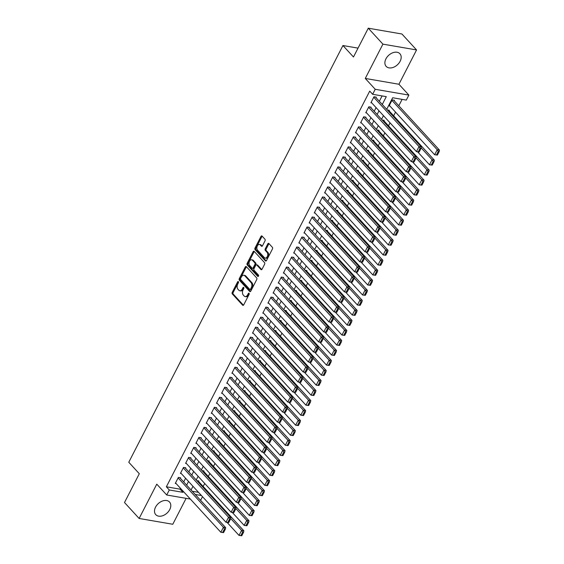 <?xml version="1.0" encoding="UTF-8"?>
<svg xmlns="http://www.w3.org/2000/svg" width="564" height="564" viewBox="0 0 564 564"><rect width="100%" height="100%" fill="white"/><g stroke="black" fill="none" stroke-linecap="round" stroke-linejoin="round"><path stroke-width="0.85" d="M238.368 281.626A0.825 0.522 -80.2 0 0 237.613 281.88L232.248 292.328A1.177 0.747 -80.2 0 0 232.312 293.936L242.654 305.202A1.177 0.747 -80.2 0 0 242.957 305.371A1.177 0.747 -80.2 0 0 243.733 304.842L249.105 294.394A0.825 0.522 -80.2 0 0 248.301 293.52L247.603 294.866A3.765 2.397 -80.2 0 1 245.128 296.572A3.765 2.397 -80.2 0 1 244.149 296.015L243.288 295.078A3.765 2.397 -80.2 0 1 243.063 289.924L243.761 288.571A0.825 0.522 -80.2 0 0 242.957 287.696L242.259 289.05A3.765 2.397 -80.2 0 1 239.785 290.756A3.765 2.397 -80.2 0 1 238.805 290.192L237.945 289.254A3.765 2.397 -80.2 0 1 237.726 284.108L238.417 282.754A0.825 0.522 -80.2 0 0 238.368 281.626M238.537 282.007A0.825 0.522 -80.2 0 0 238.523 282.035L233.158 292.483A1.177 0.747 -80.2 0 0 233.221 294.091L243.436 305.223M249.225 293.647A0.825 0.522 -80.2 0 0 249.21 293.675L248.512 295.028L247.603 294.866M243.881 287.83A0.825 0.522 -80.2 0 0 243.867 287.851L243.169 289.205L242.259 289.05M385.945 58.839A9.341 6.458 137.5 0 0 386.157 66.383A9.341 6.458 137.5 0 0 400.13 61.286A9.341 6.458 137.5 0 0 399.918 53.749A9.341 6.458 137.5 0 0 385.945 58.839M155.558 507.121A9.341 6.458 137.5 0 0 155.77 514.664A9.341 6.458 137.5 0 0 169.743 509.567A9.341 6.458 137.5 0 0 169.531 502.023A9.341 6.458 137.5 0 0 155.558 507.121M265.024 240.835A1.177 0.747 -80.2 0 0 264.953 239.228L262.056 236.069A1.177 0.747 -80.2 0 0 261.745 235.893A1.177 0.747 -80.2 0 0 260.977 236.429L255.013 248.026A1.177 0.747 -80.2 0 0 255.083 249.641L265.418 260.899A1.177 0.747 -80.2 0 0 265.722 261.076A1.177 0.747 -80.2 0 0 266.497 260.547L272.461 248.943A1.177 0.747 -80.2 0 0 272.391 247.335L268.887 243.514A1.177 0.747 -80.2 0 0 268.584 243.338A1.177 0.747 -80.2 0 0 267.808 243.874L265.256 248.837A1.177 0.747 -80.2 0 0 265.327 250.444L267.061 252.341A3.144 2.002 -80.2 0 1 267.512 256.007A3.144 2.002 -80.2 0 1 265.179 258.072A3.144 2.002 -80.2 0 1 264.361 257.6L257.558 250.183A3.144 2.002 -80.2 0 1 257.106 246.517A3.144 2.002 -80.2 0 1 259.44 244.459A3.144 2.002 -80.2 0 1 260.258 244.924L261.393 246.158A1.177 0.747 -80.2 0 0 261.696 246.334A1.177 0.747 -80.2 0 0 262.471 245.805L265.024 240.835M368.278 28.2L401.928 34.002L416.556 49.942L382.907 44.14L368.278 28.2L353.473 56.999L342.94 45.522L128.775 462.247L139.308 473.725L124.503 502.524L139.132 518.464L156.771 484.152L166.718 494.995L169.292 489.982L166.366 486.795L369.723 91.107L372.649 94.294L375.222 89.288L408.872 95.09L406.299 100.096L392.657 97.748L386.714 109.303M382.907 44.14L365.275 78.445L375.222 89.288M246.341 266.645A1.177 0.747 -80.2 0 0 246.031 266.476A1.177 0.747 -80.2 0 0 245.255 267.005L239.298 278.609A1.177 0.747 -80.2 0 0 239.362 280.216L249.704 291.482A1.177 0.747 -80.2 0 0 250.007 291.659A1.177 0.747 -80.2 0 0 250.783 291.123L256.747 279.518A1.177 0.747 -80.2 0 0 256.676 277.911L246.341 266.645M247.152 263.317L253.116 251.713A1.177 0.747 -80.2 0 1 253.892 251.184A1.177 0.747 -80.2 0 1 254.195 251.361L264.537 262.62A1.177 0.747 -80.2 0 1 264.608 264.234L262.056 269.197A1.177 0.747 -80.2 0 1 261.28 269.733A1.177 0.747 -80.2 0 1 260.97 269.557L256.782 264.988A1.177 0.747 -80.2 0 0 256.472 264.812A1.177 0.747 -80.2 0 0 255.696 265.341L254.004 268.64A1.177 0.747 -80.2 0 0 254.075 270.248L258.439 274.999A0.825 0.522 -80.2 0 1 257.734 276.381L247.222 264.925A1.177 0.747 -80.2 0 1 247.152 263.317L248.061 263.473L254.026 251.875L253.116 251.713M139.132 518.464L172.781 524.266L186.113 498.336M394.201 100.78L394.462 100.279L392.184 99.891L389.097 105.898L389.95 106.046M389.054 110.798L389.308 110.297L387.313 109.952M383.908 120.816L384.162 120.315L382.159 119.97M378.754 130.834L379.015 130.333L377.013 129.988M373.608 140.852L373.869 140.351L371.866 140.006M368.461 150.87L368.715 150.369L366.72 150.024M363.315 160.888L363.569 160.387L361.566 160.042M358.161 170.906L358.422 170.406L356.42 170.06M353.015 180.924L353.276 180.424L351.273 180.078M347.868 190.942L348.122 190.442L346.127 190.096M342.722 200.96L342.975 200.46L340.973 200.114M337.568 210.971L337.829 210.471L335.827 210.125M332.422 220.989L332.682 220.489L330.68 220.143M327.275 231.007L327.529 230.507L325.534 230.161M322.129 241.025L322.382 240.525L320.38 240.179M316.975 251.043L317.236 250.543L315.234 250.197M311.829 261.061L312.089 260.561L310.087 260.216M306.682 271.08L306.936 270.579L304.941 270.234M301.536 281.098L301.789 280.597L299.787 280.252M296.382 291.116L296.643 290.615L294.641 290.27M291.236 301.134L291.496 300.633L289.494 300.288M286.089 311.152L286.343 310.651L284.348 310.306M280.942 321.17L281.196 320.662L279.194 320.324M275.789 331.181L276.05 330.68L274.048 330.335M270.642 341.199L270.903 340.698L268.901 340.353M265.496 351.217L265.75 350.716L263.755 350.371M260.349 361.235L260.603 360.734L258.601 360.389M255.196 371.253L255.457 370.752L253.455 370.407M250.049 381.271L250.31 380.77L248.308 380.425M244.903 391.289L245.157 390.789L243.162 390.443M239.756 401.307L240.01 400.807L238.008 400.461M234.603 411.325L234.864 410.825L232.862 410.479M229.456 421.343L229.717 420.843L227.715 420.497M224.31 431.361L224.564 430.861L222.568 430.515M219.163 441.372L219.417 440.872L217.415 440.533M214.01 451.39L214.271 450.89L212.268 450.544M208.863 461.408L209.124 460.908L207.122 460.562M203.717 471.426L203.971 470.926L201.975 470.58M180.381 478.307L180.635 477.807L178.365 477.419L175.277 483.426L176.123 483.574M185.528 468.289L185.782 467.789L183.511 467.401L180.424 473.407L181.277 473.556M190.674 458.271L190.935 457.771L188.658 457.383L185.57 463.389L186.423 463.537M195.821 448.253L196.082 447.753L193.804 447.365L190.717 453.371L191.57 453.519M200.974 438.242L201.228 437.734L198.958 437.347L195.87 443.353L196.716 443.501M206.121 428.224L206.375 427.724L204.105 427.329L201.017 433.335L201.87 433.483M211.267 418.206L211.528 417.705L209.251 417.311L206.163 423.324L207.016 423.465M216.414 408.188L216.675 407.687L214.398 407.293L211.31 413.306L212.163 413.447M221.567 398.17L221.821 397.669L219.551 397.275L216.463 403.288L217.309 403.436M226.714 388.152L226.968 387.651L224.698 387.256L221.61 393.27L222.463 393.418M231.86 378.134L232.121 377.633L229.844 377.238L226.756 383.252L227.609 383.4M237.007 368.116L237.268 367.615L234.991 367.22L231.903 373.234L232.756 373.382M242.16 358.098L242.414 357.597L240.144 357.209L237.056 363.216L237.902 363.364M247.307 348.08L247.561 347.579L245.291 347.191L242.203 353.198L243.056 353.346M252.453 338.062L252.714 337.561L250.437 337.173L247.349 343.18L248.202 343.328M257.6 328.044L257.861 327.543L255.584 327.155L252.496 333.162L253.349 333.31M262.753 318.033L263.007 317.532L260.737 317.137L257.649 323.144L258.495 323.292M267.9 308.014L268.154 307.514L265.884 307.119L262.796 313.133L263.649 313.274M273.046 297.996L273.307 297.496L271.03 297.101L267.942 303.115L268.795 303.256M278.193 287.978L278.454 287.478L276.177 287.083L273.089 293.097L273.942 293.245M283.347 277.96L283.6 277.46L281.33 277.065L278.242 283.079L279.088 283.227M288.493 267.942L288.747 267.442L286.477 267.047L283.389 273.061L284.242 273.209M293.64 257.924L293.9 257.424L291.623 257.029L288.535 263.043L289.388 263.191M298.786 247.906L299.047 247.406L296.77 247.011L293.682 253.024L294.535 253.173M303.94 237.888L304.193 237.388L301.923 237L298.835 243.006L299.681 243.154M309.086 227.87L309.34 227.37L307.07 226.982L303.982 232.988L304.835 233.136M314.233 217.852L314.493 217.351L312.216 216.964L309.128 222.97L309.981 223.118M319.379 207.834L319.64 207.333L317.363 206.946L314.275 212.952L315.128 213.1M324.533 197.823L324.786 197.322L322.516 196.928L319.428 202.934L320.274 203.082M329.679 187.805L329.933 187.304L327.663 186.91L324.575 192.923L325.428 193.064M334.826 177.787L335.087 177.286L332.809 176.892L329.721 182.905L330.574 183.046M339.972 167.769L340.233 167.268L337.956 166.873L334.868 172.887L335.721 173.035M345.126 157.751L345.379 157.25L343.109 156.855L340.022 162.869L340.868 163.017M350.272 147.733L350.526 147.232L348.256 146.837L345.168 152.851L346.021 152.999M355.419 137.715L355.68 137.214L353.402 136.819L350.314 142.833L351.168 142.981M360.565 127.697L360.826 127.196L358.549 126.808L355.461 132.815L356.314 132.963M365.719 117.679L365.973 117.178L363.702 116.79L360.615 122.797L361.461 122.945M370.865 107.661L371.119 107.16L368.849 106.772L365.761 112.779L366.614 112.927M166.366 486.795L180.008 489.15L180.452 488.283M183.709 481.938L185.598 478.265M188.862 471.92L190.745 468.247M194.009 461.902L195.898 458.229M199.155 451.884L201.045 448.211M204.302 441.866L206.191 438.2M209.456 431.855L211.338 428.182M214.602 421.837L216.491 418.164M219.748 411.819L221.638 408.146M224.895 401.801L226.784 398.128M230.049 391.783L231.931 388.11M235.195 381.765L237.084 378.091M240.342 371.746L242.231 368.073M245.488 361.728L247.377 358.055M250.642 351.71L252.524 348.037M255.788 341.692L257.678 338.019M260.935 331.674L262.824 328.008M266.081 321.656L267.971 317.99M271.235 311.645L273.117 307.972M276.381 301.627L278.271 297.954M281.528 291.609L283.417 287.936M286.674 281.591L288.564 277.918M291.828 271.573L293.71 267.9M296.974 261.555L298.864 257.882M302.121 251.537L304.01 247.864M307.267 241.519L309.157 237.846M312.421 231.501L314.303 227.828M317.567 221.483L319.457 217.81M322.714 211.465L324.603 207.799M327.86 201.454L329.75 197.781M333.014 191.436L334.896 187.763M338.16 181.418L340.05 177.745M343.307 171.4L345.196 167.727M348.453 161.382L350.343 157.708M353.607 151.363L355.489 147.69M358.753 141.345L360.643 137.672M363.9 131.327L365.789 127.654M369.046 121.309L370.936 117.636M374.2 111.291L376.082 107.618M379.346 101.273L382.096 95.922M376.012 97.642L376.273 97.142L373.995 96.754L370.908 102.761L371.761 102.909M203.167 486.457L204.711 483.461M208.32 476.439L209.857 473.443M213.467 466.421L215.004 463.425M218.613 456.41L220.157 453.407M223.76 446.392L225.304 443.389M228.913 436.374L230.45 433.378M234.06 426.356L235.597 423.36M239.207 416.338L240.75 413.341M244.353 406.32L245.897 403.323M249.507 396.302L251.043 393.305M254.653 386.284L256.19 383.287M259.8 376.266L261.343 373.269M264.946 366.248L266.49 363.251M270.1 356.229L271.637 353.233M275.246 346.211L276.783 343.215M280.393 336.2L281.937 333.197M285.539 326.182L287.083 323.179M290.693 316.164L292.23 313.168M295.839 306.146L297.376 303.15M300.986 296.128L302.53 293.132M306.132 286.11L307.676 283.114M311.286 276.092L312.823 273.096M316.432 266.074L317.969 263.078M321.579 256.056L323.123 253.06M326.725 246.038L328.269 243.042M331.879 236.02L333.416 233.024M337.025 226.002L338.562 223.006M342.172 215.991L343.716 212.988M347.318 205.973L348.862 202.977M352.472 195.955L354.009 192.958M357.618 185.937L359.155 182.94M362.765 175.919L364.309 172.922M367.911 165.901L369.455 162.904M373.065 155.883L374.602 152.886M378.211 145.864L379.748 142.868M383.358 135.846L384.902 132.85M388.504 125.828L390.048 122.832M393.658 115.81L395.54 112.144M398.804 105.799L402.104 99.377M192.275 491.265L198.521 492.344M198.57 481.444L198.824 480.944L196.822 480.599M358.034 48.13L342.94 45.522M365.275 78.445L398.924 84.255L416.556 49.942M398.924 84.255L408.872 95.09M202.49 496.665L200.601 500.339M382.272 104.467L386.291 96.648L372.649 94.294M169.292 489.982L182.933 492.337L183.378 491.47M186.635 485.125L188.524 481.452M191.788 475.107L193.671 471.433M196.935 465.089L198.824 461.422M202.081 455.077L203.971 451.404M207.228 445.059L209.117 441.386M212.381 435.041L214.264 431.368M217.528 425.023L219.417 421.35M222.674 415.005L224.564 411.332M227.821 404.987L229.71 401.314M232.974 394.969L234.857 391.296M238.121 384.951L240.01 381.278M243.267 374.933L245.157 371.26M248.414 364.915L250.303 361.242M253.567 354.897L255.45 351.224M258.714 344.879L260.603 341.213M263.86 334.868L265.75 331.195M269.007 324.85L270.896 321.177M274.16 314.832L276.043 311.159M279.307 304.814L281.196 301.141M284.453 294.796L286.343 291.123M289.6 284.778L291.489 281.105M294.753 274.76L296.636 271.087M299.9 264.742L301.789 261.069M305.046 254.724L306.936 251.05M310.193 244.706L312.082 241.032M315.346 234.687L317.229 231.021M320.493 224.669L322.382 221.003M325.639 214.658L327.529 210.985M330.786 204.64L332.675 200.967M335.94 194.622L337.822 190.949M341.086 184.604L342.975 180.931M346.233 174.586L348.122 170.913M351.379 164.568L353.268 160.895M356.533 154.55L358.415 150.877M361.679 144.532L363.569 140.859M366.826 134.514L368.715 130.841M371.972 124.496L373.861 120.823M377.126 114.478L379.008 110.812M190.35 499.069L166.718 494.995M195.2 494.452L201.447 495.53M383.449 115.648L381.567 119.321M378.303 125.666L376.421 129.339M373.156 135.684L371.267 139.357M368.01 145.702L366.121 149.375M362.856 155.72L360.974 159.393M357.71 165.738L355.828 169.411M352.563 175.756L350.674 179.422M347.417 185.775L345.528 189.441M342.263 195.786L340.381 199.459M337.117 205.804L335.235 209.477M331.97 215.822L330.081 219.495M326.824 225.84L324.934 229.513M321.67 235.858L319.788 239.531M316.524 245.876L314.642 249.549M311.377 255.894L309.488 259.567M306.231 265.912L304.341 269.585M301.077 275.93L299.195 279.603M295.931 285.948L294.048 289.621M290.784 295.966L288.895 299.632M285.638 305.984L283.748 309.65M280.484 315.995L278.602 319.668M275.338 326.013L273.455 329.686M270.191 336.031L268.302 339.704M265.045 346.049L263.155 349.722M259.891 356.067L258.009 359.74M254.745 366.085L252.862 369.758M249.598 376.103L247.709 379.776M244.452 386.121L242.562 389.794M239.298 396.139L237.416 399.813M234.152 406.158L232.269 409.831M229.005 416.176L227.116 419.842M223.859 426.187L221.969 429.86M218.705 436.205L216.823 439.878M213.559 446.223L211.676 449.896M208.412 456.241L206.523 459.914M203.266 466.259L201.376 469.932M198.112 476.277L196.23 479.95M192.966 486.295L191.083 489.968M180.008 489.15L182.933 492.337M239.785 290.756L240.694 290.911A3.765 2.397 -80.2 0 0 243.169 289.205M245.128 296.572L246.038 296.727A3.765 2.397 -80.2 0 0 248.512 295.028M246.461 266.779A1.177 0.747 -80.2 0 0 246.165 267.16L240.208 278.764A1.177 0.747 -80.2 0 0 240.271 280.371L250.487 291.503M240.659 278.404A0.825 0.522 -80.2 0 0 240.701 279.525L249.781 289.417A0.825 0.522 -80.2 0 0 250.536 289.163L251.269 287.739A3.765 2.397 -80.2 0 0 251.043 282.592L244.846 275.831A3.765 2.397 -80.2 0 0 243.867 275.274A3.765 2.397 -80.2 0 0 241.385 276.973L240.659 278.404M250.691 289.572A0.825 0.522 -80.2 0 0 251.445 289.325L250.536 289.163M243.867 275.274L244.776 275.429A3.765 2.397 -80.2 0 1 245.756 275.986L251.953 282.747A3.765 2.397 -80.2 0 1 252.178 287.894L251.445 289.325M254.322 251.495A1.177 0.747 -80.2 0 0 254.026 251.875M261.759 269.578L257.692 265.143A1.177 0.747 -80.2 0 0 257.381 264.967L256.472 264.812M258.404 276.268L248.132 265.087L247.222 264.925M252.425 260.244A3.144 2.002 -80.2 0 0 251.614 259.778A3.144 2.002 -80.2 0 0 249.274 261.844A3.144 2.002 -80.2 0 0 249.725 265.503L252.122 268.119A1.177 0.747 -80.2 0 0 252.425 268.295A1.177 0.747 -80.2 0 0 253.201 267.759L254.893 264.467A1.177 0.747 -80.2 0 0 254.829 262.859L252.425 260.244L253.335 260.406A3.144 2.002 -80.2 0 0 252.524 259.933L251.614 259.778M252.425 268.295L253.335 268.45A1.177 0.747 -80.2 0 0 254.11 267.921L253.201 267.759M253.335 260.406L255.739 263.014A1.177 0.747 -80.2 0 1 255.802 264.622L254.11 267.921M248.061 263.473A1.177 0.747 -80.2 0 0 248.132 265.087M259.44 244.459L260.349 244.614A3.144 2.002 -80.2 0 1 261.167 245.079L262.175 246.186M265.179 258.072L266.088 258.227A3.144 2.002 -80.2 0 0 268.422 256.162A3.144 2.002 -80.2 0 0 267.971 252.496L267.061 252.341M269.014 243.648A1.177 0.747 -80.2 0 0 268.718 244.029L266.166 248.992A1.177 0.747 -80.2 0 0 266.236 250.606L267.971 252.496M262.175 236.203A1.177 0.747 -80.2 0 0 261.886 236.584L255.922 248.188A1.177 0.747 -80.2 0 0 255.993 249.796L266.208 260.921M241.752 535.758L243.556 532.254L242.647 532.099L240.842 535.603L241.752 535.758L239.016 535.405L227.123 522.454M230.641 518.478L241.589 530.4L243.859 530.794L197.971 480.796M240.842 535.603L239.016 535.405L241.589 530.4L242.647 532.099M243.556 532.254L243.859 530.794M178.104 477.919L223.4 527.262L225.671 527.657L179.782 477.659M223.563 532.62L220.827 532.268L223.4 527.262L224.458 528.961L222.653 532.465L223.563 532.62L225.367 529.117L224.458 528.961M175.531 482.925L220.827 532.268L222.653 532.465M225.671 527.657L225.367 529.117M246.898 525.74L248.703 522.236L247.793 522.081L245.989 525.585L246.898 525.74L244.163 525.387L232.269 512.436M235.794 508.46L246.736 520.382L249.006 520.776L203.125 470.778M245.989 525.585L244.163 525.387L246.736 520.382L247.793 522.081M248.703 522.236L249.006 520.776M252.045 515.722L253.849 512.218L252.94 512.063L251.135 515.566L252.045 515.722L249.309 515.376L237.416 502.418M240.941 498.442L251.882 510.364L254.16 510.758L208.271 460.76M251.135 515.566L249.309 515.376L251.882 510.364L252.94 512.063M253.849 512.218L254.16 510.758M257.198 505.711L258.996 502.2L258.086 502.045L256.289 505.548L257.198 505.711L254.456 505.358L242.562 492.4M246.087 488.424L257.029 500.346L259.306 500.74L213.418 450.749M256.289 505.548L254.456 505.358L257.029 500.346L258.086 502.045M258.996 502.2L259.306 500.74M262.345 495.693L264.149 492.182L263.24 492.027L261.435 495.53L262.345 495.693L259.609 495.34L247.716 482.382M251.234 478.406L262.182 490.327L264.453 490.722L218.564 440.731M261.435 495.53L259.609 495.34L262.182 490.327L263.24 492.027M264.149 492.182L264.453 490.722M183.251 467.901L228.547 517.244L230.817 517.639L184.936 467.641M228.709 522.602L225.974 522.25L228.547 517.244L229.604 518.943L227.8 522.447L228.709 522.602L230.514 519.099L229.604 518.943M180.677 472.907L225.974 522.25L227.8 522.447M230.817 517.639L230.514 519.099M188.404 457.883L233.693 507.226L235.971 507.621L190.082 457.623M233.856 512.584L231.12 512.239L233.693 507.226L234.751 508.925L232.946 512.429L233.856 512.584L235.66 509.08L234.751 508.925M185.831 462.889L231.12 512.239L232.946 512.429M235.971 507.621L235.66 509.08M193.551 447.865L238.84 497.208L241.117 497.603L195.229 447.612M239.009 502.573L236.267 502.221L238.84 497.208L239.897 498.907L238.1 502.411L239.009 502.573L240.807 499.062L239.897 498.907M190.977 452.871L236.267 502.221L238.1 502.411M241.117 497.603L240.807 499.062M198.697 437.847L243.993 487.19L246.264 487.585L200.375 437.594M244.156 492.555L241.42 492.203L243.993 487.19L245.051 488.889L243.246 492.393L244.156 492.555L245.96 489.044L245.051 488.889M196.124 442.853L241.42 492.203L243.246 492.393M246.264 487.585L245.96 489.044M267.491 485.674L269.296 482.164L268.386 482.009L266.582 485.512L267.491 485.674L264.756 485.322L252.862 472.364M256.387 468.388L267.329 480.309L269.599 480.704L223.718 430.713M266.582 485.512L264.756 485.322L267.329 480.309L268.386 482.009M269.296 482.164L269.599 480.704M203.844 427.829L249.14 477.172L251.41 477.567L205.529 427.575M249.302 482.537L246.567 482.185L249.14 477.172L250.197 478.871L248.393 482.382L249.302 482.537L251.107 479.026L250.197 478.871M201.27 432.835L246.567 482.185L248.393 482.382M251.41 477.567L251.107 479.026M272.638 475.656L274.442 472.153L273.533 471.99L271.728 475.501L272.638 475.656L269.902 475.304L258.009 462.346M261.534 458.37L272.475 470.291L274.753 470.686L228.864 420.695M271.728 475.501L269.902 475.304L272.475 470.291L273.533 471.99M274.442 472.153L274.753 470.686M208.997 417.811L254.286 467.154L256.564 467.549L210.675 417.557M254.449 472.519L251.713 472.167L254.286 467.154L255.344 468.853L253.539 472.364L254.449 472.519L256.253 469.015L255.344 468.853M206.424 422.824L251.713 472.167L253.539 472.364M256.564 467.549L256.253 469.015M277.791 465.638L279.589 462.135L278.679 461.972L276.882 465.483L277.791 465.638L275.049 465.286L263.155 452.328M266.68 448.352L277.622 460.28L279.899 460.668L234.011 410.677M276.882 465.483L275.049 465.286L277.622 460.28L278.679 461.972M279.589 462.135L279.899 460.668M214.144 407.793L259.433 457.143L261.71 457.531L215.822 407.539M259.602 462.501L256.86 462.149L259.433 457.143L260.49 458.835L258.693 462.346L259.602 462.501L261.4 458.997L260.49 458.835M211.571 412.806L256.86 462.149L258.693 462.346M261.71 457.531L261.4 458.997M282.938 455.62L284.742 452.116L283.833 451.954L282.028 455.465L282.938 455.62L280.202 455.268L268.309 442.31M271.827 438.334L282.776 450.262L285.046 450.65L239.157 400.659M282.028 455.465L280.202 455.268L282.776 450.262L283.833 451.954M284.742 452.116L285.046 450.65M219.29 397.775L264.587 447.125L266.857 447.513L220.968 397.521M264.749 452.483L262.013 452.131L264.587 447.125L265.644 448.817L263.839 452.328L264.749 452.483L266.553 448.979L265.644 448.817M216.717 402.788L262.013 452.131L263.839 452.328M266.857 447.513L266.553 448.979M288.084 445.602L289.889 442.098L288.979 441.943L287.175 445.447L288.084 445.602L285.349 445.25L273.455 432.292M276.98 428.323L287.922 440.244L290.192 440.632L244.311 390.64M287.175 445.447L285.349 445.25L287.922 440.244L288.979 441.943M289.889 442.098L290.192 440.632M224.437 387.757L269.733 437.107L272.003 437.495L226.122 387.503M269.895 442.465L267.16 442.113L269.733 437.107L270.791 438.806L268.986 442.31L269.895 442.465L271.7 438.961L270.791 438.806M221.863 392.77L267.16 442.113L268.986 442.31M272.003 437.495L271.7 438.961M293.231 435.584L295.035 432.08L294.126 431.925L292.321 435.429L293.231 435.584L290.495 435.232L278.602 422.274M282.127 418.305L293.068 430.226L295.346 430.614L249.457 380.622M292.321 435.429L290.495 435.232L293.068 430.226L294.126 431.925M295.035 432.08L295.346 430.614M229.59 377.739L274.879 427.089L277.157 427.477L231.268 377.485M275.042 432.447L272.306 432.094L274.879 427.089L275.937 428.788L274.132 432.292L275.042 432.447L276.846 428.943L275.937 428.788M227.017 382.752L272.306 432.094L274.132 432.292M277.157 427.477L276.846 428.943M298.384 425.566L300.182 422.062L299.272 421.907L297.475 425.411L298.384 425.566L295.642 425.214L283.748 412.263M287.273 408.287L298.215 420.208L300.492 420.596L254.604 370.604M297.475 425.411L295.642 425.214L298.215 420.208L299.272 421.907M300.182 422.062L300.492 420.596M234.737 367.721L280.026 417.071L282.303 417.466L236.415 367.467M280.195 422.429L277.453 422.076L280.026 417.071L281.083 418.77L279.286 422.274L280.195 422.429L281.993 418.925L281.083 418.77M232.164 372.733L277.453 422.076L279.286 422.274M282.303 417.466L281.993 418.925M303.531 415.548L305.336 412.044L304.426 411.889L302.621 415.393L303.531 415.548L300.795 415.196L288.902 402.245M292.42 398.269L303.369 410.19L305.639 410.585L259.75 360.586M302.621 415.393L300.795 415.196L303.369 410.19L304.426 411.889M305.336 412.044L305.639 410.585M239.883 357.71L285.18 407.053L287.45 407.448L241.561 357.449M285.342 412.411L282.606 412.058L285.18 407.053L286.237 408.752L284.432 412.256L285.342 412.411L287.147 408.907L286.237 408.752M237.31 362.715L282.606 412.058L284.432 412.256M287.45 407.448L287.147 408.907M308.677 405.53L310.482 402.026L309.573 401.871L307.768 405.375L308.677 405.53L305.942 405.178L294.048 392.227M297.573 388.251L308.515 400.172L310.785 400.567L264.904 350.568M307.768 405.375L305.942 405.178L308.515 400.172L309.573 401.871M310.482 402.026L310.785 400.567M313.824 395.519L315.628 392.008L314.719 391.853L312.914 395.357L313.824 395.519L311.088 395.167L299.195 382.209M302.72 378.232L313.662 390.154L315.939 390.549L270.05 340.55M312.914 395.357L311.088 395.167L313.662 390.154L314.719 391.853M315.628 392.008L315.939 390.549M318.977 385.501L320.775 381.99L319.866 381.835L318.068 385.339L318.977 385.501L316.235 385.149L304.341 372.191M307.866 368.214L318.808 380.136L321.085 380.531L275.197 330.539M318.068 385.339L316.235 385.149L318.808 380.136L319.866 381.835M320.775 381.99L321.085 380.531M324.124 375.483L325.929 371.972L325.019 371.817L323.214 375.321L324.124 375.483L321.388 375.13L309.495 362.173M313.013 358.196L323.962 370.118L326.232 370.513L280.343 320.521M323.214 375.321L321.388 375.13L323.962 370.118L325.019 371.817M325.929 371.972L326.232 370.513M329.27 365.465L331.075 361.954L330.166 361.799L328.361 365.31L329.27 365.465L326.535 365.112L314.642 352.155M318.166 348.178L329.108 360.1L331.378 360.495L285.497 310.503M328.361 365.31L326.535 365.112L329.108 360.1L330.166 361.799M331.075 361.954L331.378 360.495M334.417 355.447L336.222 351.943L335.312 351.781L333.507 355.292L334.417 355.447L331.681 355.094L319.788 342.137M323.313 338.16L334.255 350.082L336.532 350.477L290.643 300.485M333.507 355.292L331.681 355.094L334.255 350.082L335.312 351.781M336.222 351.943L336.532 350.477M339.57 345.429L341.368 341.925L340.459 341.763L338.661 345.274L339.57 345.429L336.828 345.076L324.934 332.118M328.459 328.142L339.401 340.071L341.678 340.459L295.79 290.467M338.661 345.274L336.828 345.076L339.401 340.071L340.459 341.763M341.368 341.925L341.678 340.459M344.717 335.411L346.522 331.907L345.612 331.745L343.807 335.256L344.717 335.411L341.981 335.058L330.088 322.1M333.606 318.124L344.555 330.053L346.825 330.441L300.936 280.449M343.807 335.256L341.981 335.058L344.555 330.053L345.612 331.745M346.522 331.907L346.825 330.441M349.863 325.393L351.668 321.889L350.759 321.734L348.954 325.238L349.863 325.393L347.128 325.04L335.235 312.082M338.76 308.113L349.701 320.035L351.971 320.422L306.09 270.431M348.954 325.238L347.128 325.04L349.701 320.035L350.759 321.734M351.668 321.889L351.971 320.422M355.01 315.375L356.815 311.871L355.905 311.716L354.1 315.22L355.01 315.375L352.274 315.022L340.381 302.064M343.906 298.095L354.848 310.017L357.125 310.404L311.236 260.413M354.1 315.22L352.274 315.022L354.848 310.017L355.905 311.716M356.815 311.871L357.125 310.404M360.163 305.357L361.961 301.853L361.052 301.698L359.254 305.202L360.163 305.357L357.421 305.004L345.528 292.053M349.053 288.077L359.994 299.999L362.271 300.393L316.383 250.395M359.254 305.202L357.421 305.004L359.994 299.999L361.052 301.698M361.961 301.853L362.271 300.393M365.31 295.339L367.115 291.835L366.205 291.68L364.4 295.183L365.31 295.339L362.574 294.986L350.681 282.035M354.199 278.059L365.148 289.981L367.418 290.375L321.529 240.377M364.4 295.183L362.574 294.986L365.148 289.981L366.205 291.68M367.115 291.835L367.418 290.375M370.456 285.321L372.261 281.817L371.352 281.662L369.547 285.165L370.456 285.321L367.721 284.975L355.828 272.017M359.353 268.041L370.294 279.963L372.564 280.357L326.683 230.359M369.547 285.165L367.721 284.975L370.294 279.963L371.352 281.662M372.261 281.817L372.564 280.357M375.603 275.31L377.408 271.799L376.498 271.644L374.693 275.147L375.603 275.31L372.867 274.957L360.974 261.999M364.499 258.023L375.441 269.944L377.718 270.339L331.829 220.341M374.693 275.147L372.867 274.957L375.441 269.944L376.498 271.644M377.408 271.799L377.718 270.339M380.756 265.291L382.554 261.781L381.645 261.625L379.847 265.129L380.756 265.291L378.014 264.939L366.121 251.981M369.646 248.005L380.587 259.926L382.864 260.321L336.976 210.33M379.847 265.129L378.014 264.939L380.587 259.926L381.645 261.625M382.554 261.781L382.864 260.321M385.903 255.273L387.708 251.763L386.798 251.607L384.993 255.111L385.903 255.273L383.167 254.921L371.274 241.963M374.792 237.987L385.741 249.908L388.011 250.303L342.122 200.312M384.993 255.111L383.167 254.921L385.741 249.908L386.798 251.607M387.708 251.763L388.011 250.303M391.049 245.255L392.854 241.744L391.945 241.589L390.14 245.1L391.049 245.255L388.314 244.903L376.421 231.945M379.946 227.969L390.887 239.89L393.157 240.285L347.276 190.294M390.14 245.1L388.314 244.903L390.887 239.89L391.945 241.589M392.854 241.744L393.157 240.285M396.196 235.237L398.001 231.733L397.091 231.571L395.286 235.082L396.196 235.237L393.46 234.885L381.567 221.927M385.092 217.951L396.034 229.872L398.311 230.267L352.422 180.276M395.286 235.082L393.46 234.885L396.034 229.872L397.091 231.571M398.001 231.733L398.311 230.267M401.349 225.219L403.147 221.715L402.238 221.553L400.44 225.064L401.349 225.219L398.607 224.867L386.714 211.909M390.239 207.933L401.18 219.861L403.457 220.249L357.569 170.257M400.44 225.064L398.607 224.867L401.18 219.861L402.238 221.553M403.147 221.715L403.457 220.249M406.496 215.201L408.301 211.697L407.391 211.535L405.586 215.046L406.496 215.201L403.761 214.849L391.867 201.891M395.385 197.915L406.334 209.843L408.604 210.231L362.715 160.239M405.586 215.046L403.761 214.849L406.334 209.843L407.391 211.535M408.301 211.697L408.604 210.231M411.642 205.183L413.447 201.679L412.538 201.524L410.733 205.028L411.642 205.183L408.907 204.831L397.014 191.873M400.539 187.904L411.48 199.825L413.75 200.213L367.869 150.221M410.733 205.028L408.907 204.831L411.48 199.825L412.538 201.524M413.447 201.679L413.75 200.213M416.789 195.165L418.594 191.661L417.684 191.506L415.879 195.01L416.789 195.165L414.054 194.813L402.16 181.855M405.685 177.886L416.627 189.807L418.904 190.195L373.015 140.203M415.879 195.01L414.054 194.813L416.627 189.807L417.684 191.506M418.594 191.661L418.904 190.195M421.942 185.147L423.74 181.643L422.831 181.488L421.033 184.992L421.942 185.147L419.2 184.795L407.307 171.844M410.832 167.868L421.773 179.789L424.05 180.184L378.162 130.185M421.033 184.992L419.2 184.795L421.773 179.789L422.831 181.488M423.74 181.643L424.05 180.184M427.089 175.129L428.894 171.625L427.984 171.47L426.18 174.974L427.089 175.129L424.354 174.777L412.46 161.826M415.978 157.85L426.927 169.771L429.197 170.166L383.309 120.167M426.18 174.974L424.354 174.777L426.927 169.771L427.984 171.47M428.894 171.625L429.197 170.166M432.236 165.111L434.04 161.607L433.131 161.452L431.326 164.956L432.236 165.111L429.5 164.766L417.607 151.808M421.132 147.831L432.073 159.753L434.343 160.148L388.462 110.149M431.326 164.956L429.5 164.766L432.073 159.753L433.131 161.452M434.04 161.607L434.343 160.148M437.382 155.1L439.187 151.589L438.277 151.434L436.473 154.938L437.382 155.1L434.647 154.748L389.357 105.397M391.931 100.392L437.22 149.735L439.497 150.13L393.609 100.138M436.473 154.938L434.647 154.748L437.22 149.735L438.277 151.434M439.187 151.589L439.497 150.13M245.03 347.692L290.326 397.035L292.596 397.43L246.715 347.431M290.488 402.393L287.753 402.047L290.326 397.035L291.384 398.734L289.579 402.238L290.488 402.393L292.293 398.889L291.384 398.734M242.457 352.697L287.753 402.047L289.579 402.238M292.596 397.43L292.293 398.889M250.183 337.674L295.473 387.017L297.75 387.412L251.861 337.413M295.635 392.382L292.899 392.029L295.473 387.017L296.53 388.716L294.725 392.22L295.635 392.382L297.439 388.871L296.53 388.716M247.61 342.679L292.899 392.029L294.725 392.22M297.75 387.412L297.439 388.871M255.33 327.656L300.619 376.999L302.896 377.394L257.008 327.402M300.788 382.364L298.046 382.011L300.619 376.999L301.677 378.698L299.879 382.202L300.788 382.364L302.586 378.853L301.677 378.698M252.757 332.661L298.046 382.011L299.879 382.202M302.896 377.394L302.586 378.853M260.476 317.638L305.773 366.981L308.043 367.375L262.154 317.384M305.935 372.346L303.199 371.993L305.773 366.981L306.83 368.68L305.025 372.184L305.935 372.346L307.74 368.835L306.83 368.68M257.903 322.643L303.199 371.993L305.025 372.184M308.043 367.375L307.74 368.835M265.623 307.62L310.919 356.963L313.189 357.357L267.308 307.366M311.081 362.328L308.346 361.975L310.919 356.963L311.977 358.662L310.172 362.173L311.081 362.328L312.886 358.817L311.977 358.662M263.05 312.625L308.346 361.975L310.172 362.173M313.189 357.357L312.886 358.817M270.776 297.602L316.066 346.945L318.343 347.339L272.454 297.348M316.228 352.31L313.492 351.957L316.066 346.945L317.123 348.644L315.318 352.155L316.228 352.31L318.033 348.806L317.123 348.644M268.203 302.614L313.492 351.957L315.318 352.155M318.343 347.339L318.033 348.806M275.923 287.584L321.212 336.934L323.489 337.321L277.601 287.33M321.381 342.292L318.639 341.939L321.212 336.934L322.27 338.626L320.472 342.137L321.381 342.292L323.179 338.788L322.27 338.626M273.35 292.596L318.639 341.939L320.472 342.137M323.489 337.321L323.179 338.788M281.069 277.566L326.366 326.916L328.636 327.303L282.747 277.312M326.528 332.274L323.792 331.921L326.366 326.916L327.423 328.608L325.618 332.118L326.528 332.274L328.333 328.77L327.423 328.608M278.496 282.578L323.792 331.921L325.618 332.118M328.636 327.303L328.333 328.77M286.216 267.547L331.512 316.897L333.782 317.285L287.901 267.294M331.674 322.255L328.939 321.903L331.512 316.897L332.57 318.597L330.765 322.1L331.674 322.255L333.479 318.752L332.57 318.597M283.643 272.56L328.939 321.903L330.765 322.1M333.782 317.285L333.479 318.752M291.369 257.529L336.659 306.879L338.936 307.267L293.047 257.276M336.821 312.237L334.085 311.885L336.659 306.879L337.716 308.578L335.911 312.082L336.821 312.237L338.626 308.734L337.716 308.578M288.796 262.542L334.085 311.885L335.911 312.082M338.936 307.267L338.626 308.734M296.516 247.518L341.805 296.861L344.082 297.256L298.194 247.258M341.974 302.219L339.232 301.867L341.805 296.861L342.863 298.56L341.065 302.064L341.974 302.219L343.772 298.716L342.863 298.56M293.943 252.524L339.232 301.867L341.065 302.064M344.082 297.256L343.772 298.716M301.662 237.5L346.959 286.843L349.229 287.238L303.34 237.24M347.121 292.201L344.385 291.849L346.959 286.843L348.016 288.542L346.211 292.046L347.121 292.201L348.926 288.697L348.016 288.542M299.089 242.506L344.385 291.849L346.211 292.046M349.229 287.238L348.926 288.697M306.809 227.482L352.105 276.825L354.375 277.22L308.494 227.221M352.267 282.183L349.532 281.838L352.105 276.825L353.163 278.524L351.358 282.028L352.267 282.183L354.072 278.679L353.163 278.524M304.236 232.488L349.532 281.838L351.358 282.028M354.375 277.22L354.072 278.679M311.962 217.464L357.252 266.807L359.529 267.202L313.64 217.21M357.414 272.172L354.678 271.82L357.252 266.807L358.309 268.506L356.504 272.01L357.414 272.172L359.219 268.661L358.309 268.506M309.389 222.47L354.678 271.82L356.504 272.01M359.529 267.202L359.219 268.661M317.109 207.446L362.398 256.789L364.675 257.184L318.787 207.192M362.567 262.154L359.825 261.802L362.398 256.789L363.456 258.488L361.658 261.992L362.567 262.154L364.365 258.643L363.456 258.488M314.536 212.452L359.825 261.802L361.658 261.992M364.675 257.184L364.365 258.643M322.255 197.428L367.552 246.771L369.822 247.166L323.933 197.174M367.714 252.136L364.978 251.784L367.552 246.771L368.609 248.47L366.804 251.974L367.714 252.136L369.519 248.625L368.609 248.47M319.682 202.434L364.978 251.784L366.804 251.974M369.822 247.166L369.519 248.625M327.402 187.41L372.698 236.753L374.968 237.148L329.087 187.156M372.86 242.118L370.125 241.766L372.698 236.753L373.756 238.452L371.951 241.963L372.86 242.118L374.665 238.607L373.756 238.452M324.829 192.416L370.125 241.766L371.951 241.963M374.968 237.148L374.665 238.607M332.556 177.392L377.845 226.742L380.122 227.13L334.233 177.138M378.007 232.1L375.271 231.748L377.845 226.742L378.902 228.434L377.097 231.945L378.007 232.1L379.812 228.596L378.902 228.434M329.982 182.405L375.271 231.748L377.097 231.945M380.122 227.13L379.812 228.596M337.702 167.374L382.991 216.724L385.268 217.112L339.38 167.12M383.16 222.082L380.418 221.73L382.991 216.724L384.049 218.416L382.251 221.927L383.16 222.082L384.958 218.578L384.049 218.416M335.129 172.387L380.418 221.73L382.251 221.927M385.268 217.112L384.958 218.578M342.849 157.356L388.145 206.706L390.415 207.094L344.526 157.102M388.307 212.064L385.572 211.712L388.145 206.706L389.202 208.405L387.397 211.909L388.307 212.064L390.112 208.56L389.202 208.405M340.275 162.369L385.572 211.712L387.397 211.909M390.415 207.094L390.112 208.56M347.995 147.338L393.291 196.688L395.561 197.076L349.68 147.084M393.453 202.046L390.718 201.693L393.291 196.688L394.349 198.387L392.544 201.891L393.453 202.046L395.258 198.542L394.349 198.387M345.422 152.35L390.718 201.693L392.544 201.891M395.561 197.076L395.258 198.542M353.149 137.32L398.438 186.67L400.715 187.058L354.827 137.066M398.6 192.028L395.865 191.675L398.438 186.67L399.495 188.369L397.69 191.873L398.6 192.028L400.405 188.524L399.495 188.369M350.575 142.332L395.865 191.675L397.69 191.873M400.715 187.058L400.405 188.524M358.295 127.309L403.584 176.652L405.861 177.047L359.973 127.048M403.754 182.01L401.011 181.657L403.584 176.652L404.642 178.351L402.844 181.855L403.754 182.01L405.551 178.506L404.642 178.351M355.722 132.314L401.011 181.657L402.844 181.855M405.861 177.047L405.551 178.506M363.442 117.291L408.738 166.634L411.008 167.029L365.119 117.03M408.9 171.992L406.165 171.639L408.738 166.634L409.795 168.333L407.991 171.837L408.9 171.992L410.705 168.488L409.795 168.333M360.868 122.296L406.165 171.639L407.991 171.837M411.008 167.029L410.705 168.488M368.588 107.273L413.884 156.616L416.154 157.011L370.273 107.012M414.046 161.974L411.311 161.628L413.884 156.616L414.942 158.315L413.137 161.819L414.046 161.974L415.851 158.47L414.942 158.315M366.015 112.278L411.311 161.628L413.137 161.819M416.154 157.011L415.851 158.47M373.742 97.255L419.031 146.598L421.308 146.992L375.42 97.001M419.193 151.963L416.458 151.61L419.031 146.598L420.088 148.297L418.284 151.801L419.193 151.963L420.998 148.452L420.088 148.297M371.168 102.26L416.458 151.61L418.284 151.801M421.308 146.992L420.998 148.452M238.523 282.035L237.613 281.88M249.21 293.675L248.301 293.52M243.867 287.851L242.957 287.696M243.31 305.307L242.654 305.202M233.221 294.091L232.312 293.936M233.158 292.483L232.248 292.328M250.353 291.595L249.704 291.482M240.271 280.371L239.362 280.216M240.208 278.764L239.298 278.609M246.165 267.16L245.255 267.005M252.178 287.894L251.269 287.739M251.953 282.747L251.043 282.592M245.756 275.986L244.846 275.831M261.625 269.67L260.97 269.557M257.692 265.143L256.782 264.988M258.192 276.459L257.734 276.381M255.802 264.622L254.893 264.467M255.739 263.014L254.829 262.859M262.041 246.271L261.393 246.158M261.167 245.079L260.258 244.924M266.236 250.606L265.327 250.444M266.166 248.992L265.256 248.837M268.718 244.029L267.808 243.874M266.074 261.012L265.418 260.899M255.993 249.796L255.083 249.641M255.922 248.188L255.013 248.026M261.886 236.584L260.977 236.429M250.902 289.699L249.993 289.536"/></g></svg>
